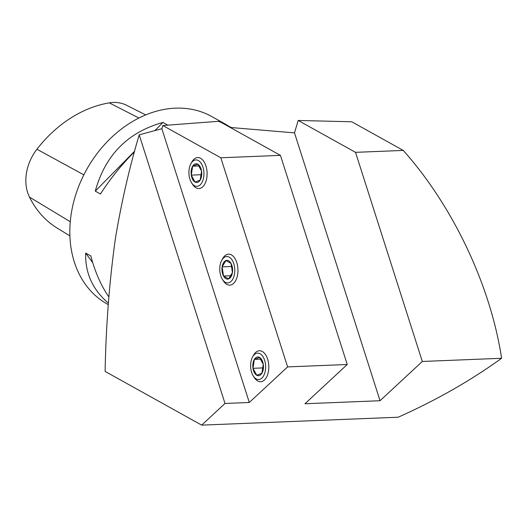 <?xml version="1.0" encoding="UTF-8"?>
<svg xmlns="http://www.w3.org/2000/svg" width="528" height="528" viewBox="0 0 528 528"><rect width="100%" height="100%" fill="white"/><g stroke="black" fill="none" stroke-linecap="round" stroke-linejoin="round"><path stroke-width="0.79" d="M501.6 358.274L422.314 361.469L355.522 152.341L403.26 150.421C452.932 206.006 490.598 285.602 501.6 358.274C470.573 380.662 436.102 400.31 398.185 417.212L201.676 425.132L225.007 403.458L249.302 402.481L287.615 366.901L347.239 364.498L280.441 155.371L220.816 157.773L162.835 125.525L219.1 121.255L280.441 155.371M230.281 127.472L294.492 132.871L298.195 120.463L351.767 121.783L403.26 150.421M162.835 125.525L161.858 128.713L139.207 134.831C129.347 167.864 121.414 202.409 115.408 238.458C109.355 281.899 105.93 326.218 105.125 371.428L201.676 425.132M298.195 120.463L355.522 152.341M422.314 361.469L380.048 400.726L304.966 403.755L347.239 364.498M190.872 163.772L191.796 162.076A15.503 8.791 87.7 0 1 204.125 161.951A15.503 8.791 87.7 0 1 205.003 183.665A15.503 8.791 87.7 0 1 192.7 184.536L191.644 182.919A13.22 7.498 -92.3 0 0 202.138 182.18A13.22 7.498 -92.3 0 0 201.392 163.66A13.22 7.498 -92.3 0 0 190.872 163.772A13.22 7.498 -92.3 0 0 189.163 169.105A13.22 7.498 -92.3 0 0 191.644 182.919M221.727 260.363L222.644 258.674A15.503 8.791 87.7 0 1 231.436 254.905A15.503 8.791 87.7 0 1 236.98 277.405A15.503 8.791 87.7 0 1 223.549 281.127L222.499 279.517A13.22 7.498 -92.3 0 0 233.95 276.342A13.22 7.498 -92.3 0 0 229.225 257.149A13.22 7.498 -92.3 0 0 221.727 260.363A13.22 7.498 -92.3 0 0 222.499 279.517M252.582 356.961L253.499 355.271A15.503 8.791 87.7 0 1 265.835 355.139A15.503 8.791 87.7 0 1 266.706 376.86A15.503 8.791 87.7 0 1 254.404 377.725L253.354 376.114A13.22 7.498 -92.3 0 0 263.842 375.375A13.22 7.498 -92.3 0 0 263.096 356.855A13.22 7.498 -92.3 0 0 252.582 356.961A13.22 7.498 -92.3 0 0 250.873 362.294A13.22 7.498 -92.3 0 0 253.354 376.114M287.615 366.901L220.816 157.773M249.302 402.481L161.858 128.713M139.207 134.831L225.007 403.458M218.302 121.295L224.994 123.895L211.728 116.516A107.342 83.536 119.1 0 0 175.369 108.167A107.342 83.536 119.1 0 0 71.227 213.886A107.342 83.536 119.1 0 0 107.382 304.135L108.273 304.63M108.379 303.151C92.644 289.694 85.081 273.016 85.688 253.103L90.842 255.968C95.093 272.125 101.092 285.767 108.841 296.894M224.994 123.895L228.631 126.133M231.323 127.466L224.776 124.41M134.462 151.846C121.717 164.505 110.378 178.556 100.439 193.994L95.284 191.129C105.217 155.126 127.763 132.238 162.928 122.456L167.567 125.037M145.708 114.913L126.641 105.283A42.385 32.987 119.1 0 0 109.309 102.868A114.84 89.371 119.1 0 0 36.92 149.239A42.385 32.987 119.1 0 0 29.476 197.096A114.84 89.371 119.1 0 0 57.4 228.235L69.894 235.851M95.284 191.129L134.647 151.166M155.113 130.39L162.928 122.456M92.75 262.706L85.688 253.103M380.048 400.726L294.492 132.871M263.248 367.897L252.978 368.313A9.385 5.326 87.7 0 0 256.747 375.263L261.895 373.276L263.281 364.346L259.512 357.397A9.385 5.326 87.7 0 1 263.281 364.346A9.385 5.326 87.7 0 1 261.895 373.276A9.385 5.326 87.7 0 1 256.747 375.263L252.978 368.313L254.357 359.383L259.512 357.397A9.385 5.326 87.7 0 0 254.357 359.383L260.865 359.119M252.978 368.313A9.385 5.326 87.7 0 1 254.357 359.383M231.997 266.468L222.123 266.871L223.502 276.038L231.086 275.728M223.502 276.038L228.65 278.903L232.426 272.6A9.385 5.326 87.7 0 1 228.65 278.903A9.385 5.326 87.7 0 1 223.502 276.038A9.385 5.326 87.7 0 1 222.123 266.871L225.898 260.568L231.046 263.432L232.426 272.6A9.385 5.326 87.7 0 0 231.046 263.432A9.385 5.326 87.7 0 0 225.898 260.568A9.385 5.326 87.7 0 0 222.123 266.871M201.544 174.709L191.268 175.124A9.385 5.326 87.7 0 0 195.037 182.068L200.191 180.081L201.571 171.151L197.802 164.208A9.385 5.326 87.7 0 1 201.571 171.151A9.385 5.326 87.7 0 1 200.191 180.081A9.385 5.326 87.7 0 1 195.037 182.068L191.268 175.124L192.654 166.188L197.802 164.208A9.385 5.326 87.7 0 0 192.654 166.188L199.162 165.931M191.268 175.124A9.385 5.326 87.7 0 1 192.654 166.188M109.309 102.868L138.917 118.021M36.92 149.239L83.833 174.854M29.476 197.096L70.27 221.734"/></g></svg>
